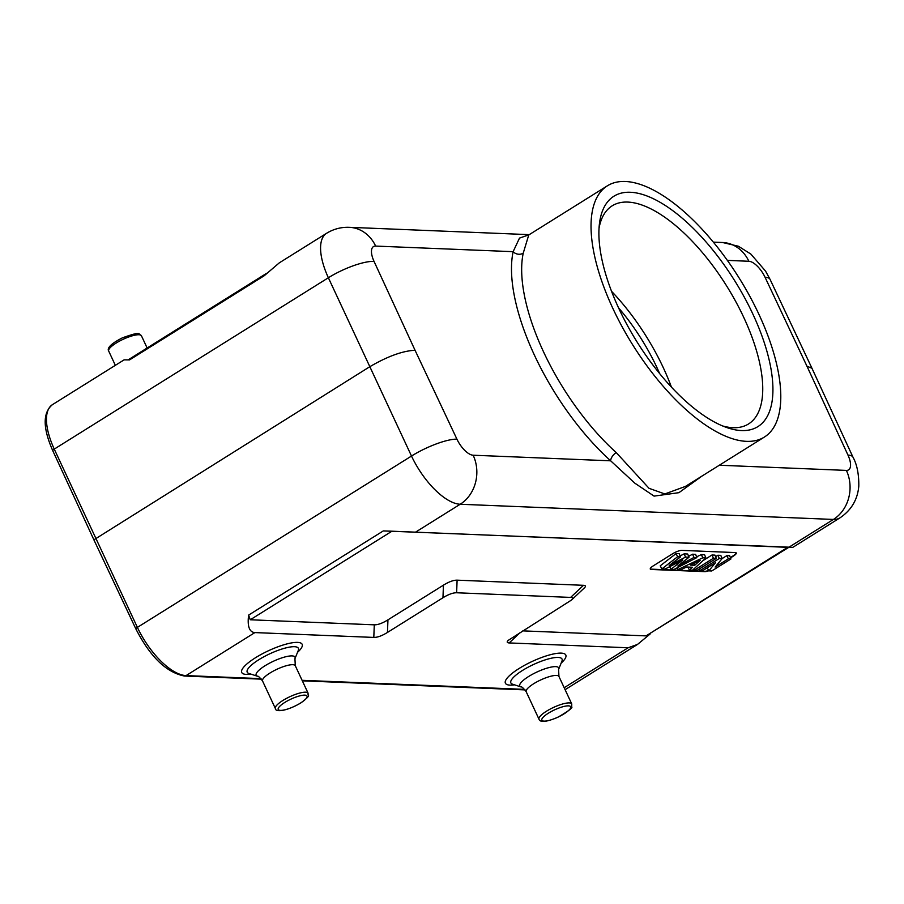 <?xml version="1.0" encoding="UTF-8"?>
<svg xmlns="http://www.w3.org/2000/svg" width="904" height="904" viewBox="0 0 904 904"><rect width="100%" height="100%" fill="white"/><g stroke="black" fill="none" stroke-linecap="round" stroke-linejoin="round"><path stroke-width="1.36" d="M618.505 307.778A115.622 49.042 -122 0 1 659.66 373.612M630.359 192.269A135.849 57.63 -122 0 1 758.241 326.344A135.849 57.63 -122 0 1 726.646 427.502A135.849 57.63 -122 0 1 637.049 341.961A135.849 57.63 -122 0 1 599.409 223.955A135.849 57.63 -122 0 1 630.359 192.269M612.223 307.032A148.132 62.839 58 0 0 764.434 437.027A148.132 62.839 58 0 0 739.201 278.104A148.132 62.839 58 0 0 607.398 185.806A148.132 62.839 58 0 0 612.223 307.032M702.747 570.605L715.606 562.559L708.826 570.853L711.731 570.966L730.963 558.943L728.308 558.841L715.132 567.068L722.138 558.593L719.313 558.48L700.091 570.492L702.747 570.605M707.244 567.791L708.826 570.853M728.308 558.841L726.861 555.61L729.641 555.723L730.963 558.943M726.861 555.61L722.126 558.57M719.313 558.48L717.866 555.248L720.782 555.361L722.138 558.593M699.289 568.989L700.091 570.492M717.866 555.248L715.606 556.661M713.437 558.231L711.99 554.999L714.985 555.124L716.307 558.356L713.437 558.231L694.204 570.254L697.074 570.367L716.307 558.356M693.639 569.181L694.204 570.254M711.99 554.999L702.871 560.706M690.475 565.113L700.114 560.48L694.713 565.282L690.475 565.113M693.888 563.474L694.713 565.282M705.888 557.926L704.555 554.706L701.38 554.57L702.803 557.802L677.853 569.588L680.893 569.712L686.531 567L692.543 567.249L689.424 570.062L692.543 570.187L705.888 557.926L702.803 557.802M676.96 567.938L677.853 569.588M701.38 554.57L696.588 556.841M687.865 567.057L689.424 570.062M665.005 569.068L682.746 559.971L671.005 569.305L674.09 569.43L696.882 557.565L693.989 557.44L677.842 565.994L689.017 557.237L685.548 557.101L669.197 565.486L680.509 556.898L677.571 556.774L661.852 568.932L665.005 569.068M669.638 566.695L671.005 569.305M693.989 557.44L692.566 554.208L695.583 554.333L696.882 557.565M692.566 554.208L688.633 556.299M685.548 557.101L684.125 553.869L687.684 554.016L689.017 557.237M684.125 553.869L680.113 555.926M677.571 556.774L676.113 553.542L679.175 553.666L680.509 556.898M676.113 553.542L660.225 565.825L661.852 568.932M650.247 568.876A7.221 1.819 155 0 0 651.14 569.147L704.578 571.328A7.221 1.819 155 0 0 708.623 570.447M730.398 557.565L733.11 555.858A7.221 1.819 155 0 0 736.139 552.841M730.534 557.892L733.257 556.175A7.221 1.819 155 0 0 736.251 552.977A7.221 1.819 155 0 0 735.246 552.57L681.808 550.389A7.221 1.819 155 0 0 672.689 553.711L653.276 565.859A7.221 1.819 155 0 0 650.281 569.057A7.221 1.819 155 0 0 651.287 569.463L704.724 571.644A7.221 1.819 155 0 0 708.781 570.763M52.443 404.653L124.097 359.86L129.577 359.894L264.284 275.686L279.313 262.838L326.547 233.311A54.195 22.995 58 0 0 328.367 277.754A36.126 9.379 -24.8 0 1 374.053 261.414L415.049 350.266C402.574 350.876 387.387 356.413 369.499 366.888L93.892 539.824L52.771 450.712C42.782 428.089 42.669 412.732 52.443 404.653A54.195 22.995 58 0 0 54.251 449.107L328.367 277.754L411.501 456.045L137.385 627.387A3.616 0.881 154.8 0 0 135.894 628.969L93.892 539.835M52.771 450.712A3.616 0.938 155.2 0 1 54.251 449.107L137.385 627.387A54.195 22.995 58 0 0 186.077 675.593L254.883 632.585L373.804 637.422C377.409 637.489 381.963 635.828 387.466 632.438L442.96 597.747C448.463 594.357 453.028 592.696 456.622 592.764L570.639 597.408C572.933 597.521 573.226 598.38 571.531 600.007L508.297 640.326C506.602 641.953 506.895 642.823 509.189 642.936L628.111 647.772L637.523 644.416L650.157 633.975M571.531 600.007L584.357 587.916C586.052 586.289 585.758 585.419 583.464 585.306L457.108 580.165C453.514 580.097 448.949 581.758 443.446 585.159L387.952 619.839C382.448 623.24 377.895 624.901 374.29 624.822L250.272 619.771L391.963 531.202L383.296 530.919L248.6 615.115L250.272 619.771M522.794 630.868L646.032 635.885L788.717 547.372L391.963 531.202M415.806 531.993L460.192 504.251L833.409 519.438A54.195 22.995 58 0 0 839.974 517.856C851.342 510.172 857.625 499.584 858.8 486.092C858.947 474.182 857.026 464.577 853.026 457.266A36.126 9.379 155.2 0 0 847.963 455.062A18.069 7.661 58 0 1 846.381 470.408A36.126 31.425 92.3 0 1 833.409 519.438L789.022 547.18L383.296 530.919M789.022 547.18L792.74 547.395L788.695 547.383M254.883 632.585C249.357 632.19 247.255 626.37 248.6 615.115M847.963 455.062L806.967 366.222L811.961 368.278L770.027 279.279A36.126 8.837 -25.2 0 0 765.089 277.336A18.069 7.661 58 0 0 748.862 261.267A36.126 31.425 92.3 0 0 722.578 242.509L738.353 246.227L750.828 254.047L765.541 271.087L770.027 279.279M764.434 437.027L685.435 486.42L664.824 493.957L649.038 488.318L616.223 452.576A7.221 3.661 -48 0 0 610.663 460.814A155.364 65.902 -122 0 1 513.133 251.674A7.221 5.989 -168 0 0 523.235 253.165L528.761 234.95L607.398 185.806M702.159 475.956L678.938 492.669L654.067 496.115L634.811 483.154L610.663 460.814L473.154 455.22A36.126 31.425 -87.7 0 1 460.192 504.251A54.195 22.995 58 0 1 411.501 456.045A36.126 8.837 154.8 0 1 456.927 439.152A18.069 7.661 58 0 0 473.154 455.22M374.053 261.414A18.069 7.661 58 0 1 375.635 246.08L513.133 251.674L519.495 238.102L528.987 234.814M611.522 291.28A128.628 54.568 -122 0 1 671.423 387.104M722.68 425.976A128.628 54.568 58 0 0 748.546 423.953A128.628 54.568 58 0 0 735.766 301.586A128.628 54.568 58 0 0 627.76 202.078A128.628 54.568 58 0 0 612.189 205.818A128.628 54.568 58 0 0 599.036 228.181M141.442 335.779L139.126 333.904C139.318 332.457 133.735 333.779 122.379 337.859C108.774 344.74 107.248 348.921 108.695 351.057A18.069 4.554 -25 0 1 123.136 339.294A18.069 4.554 -25 0 1 141.442 335.779L147.126 347.995M375.635 246.08A36.126 31.425 -87.7 0 0 349.362 227.322L529.269 234.644M548.434 713.166A15.899 4.011 155 0 0 549.621 720.262A15.899 4.011 155 0 0 570.763 707.041A15.899 4.011 155 0 0 548.434 713.166M546.479 711.222A18.069 4.554 155 0 0 539.01 719.222C539.722 721.697 543.903 723.211 557.915 717.222C568.345 711.143 572.944 707.708 571.723 706.928L571.757 703.956A18.069 4.554 155 0 0 546.479 711.222M539.01 719.222L526.196 691.741A18.069 4.554 -25 0 1 533.665 683.74A18.069 4.554 -25 0 1 558.943 676.463L571.757 703.956M526.196 691.741C523.382 688.068 521.664 686.475 521.054 686.961A21.447 5.413 -25 0 1 528.648 676.497A21.447 5.413 -25 0 1 549.847 667.378A21.447 5.413 -25 0 1 558.593 669.457L558.943 676.463M558.593 669.457L561.938 661.14A28.239 7.119 155 0 0 550.423 658.417A28.239 7.119 155 0 0 522.535 670.418A28.239 7.119 155 0 0 512.534 684.181L521.054 686.961M561.147 663.118A33.346 8.407 155 0 0 557.135 653.343A33.346 8.407 155 0 0 519.145 668.463A33.346 8.407 155 0 0 514.557 684.836M300.467 703.075A15.899 4.011 155 0 0 299.281 695.99A15.899 4.011 155 0 0 278.138 709.211A15.899 4.011 155 0 0 300.467 703.075M308.117 693.221A18.069 4.554 155 0 0 282.839 700.498A18.069 4.554 155 0 0 275.37 708.487C274.884 711.719 284.534 712.352 300.727 703.018C312.705 693.967 307.032 696.136 308.117 693.221L295.292 665.739A18.069 4.554 -25 0 0 270.013 673.005A18.069 4.554 -25 0 0 262.555 681.006L275.37 708.487M262.555 681.006C259.73 677.333 258.024 675.74 257.403 676.226A21.447 5.413 -25 0 1 265.008 665.773A21.447 5.413 -25 0 1 286.195 656.643A21.447 5.413 -25 0 1 294.941 658.722L295.292 665.739M294.941 658.722L298.297 650.417A28.239 7.119 155 0 0 286.783 647.682A28.239 7.119 155 0 0 258.883 659.683A28.239 7.119 155 0 0 248.882 673.457L248.86 673.446M297.495 652.383A33.346 8.407 155 0 0 293.484 642.608A33.346 8.407 155 0 0 255.504 657.728A33.346 8.407 155 0 0 250.905 674.113M520.388 632.371L509.189 642.936M570.639 597.408L583.464 585.306M457.108 580.165L456.622 592.764M442.96 597.747L443.446 585.159M387.952 619.839L387.466 632.438M373.804 637.422L374.29 624.822M787.723 547.315L646.032 635.885M628.111 647.772L564.198 687.718M135.894 628.969C150.166 656.801 166.359 672.486 184.461 676.034A3.616 3.141 92.3 0 0 186.077 675.593L260.985 678.633M302.094 680.316L524.636 689.368M415.049 350.266L456.927 439.152M806.967 366.222L765.089 277.336M616.223 452.576A148.132 62.839 -122 0 1 542.863 350.39A148.132 62.839 -122 0 1 523.235 253.165M727.358 260.386L748.862 261.267M846.381 470.408L719.313 465.232M565.859 689.21L565.09 689.65A54.195 22.995 58 0 0 565.859 689.21L637.523 644.416M108.695 351.057L115.35 365.329M266.669 273.268L128.142 359.871M326.547 233.311C333.576 229.006 341.181 227.006 349.362 227.322M257.403 676.226L248.882 673.457M184.461 676.034L261.425 679.164M302.332 680.825L525.077 689.899M686.17 485.945L685.435 486.408M713.335 242.136L722.578 242.509M811.984 368.335L853.026 457.266M792.74 547.395L839.974 517.856"/></g></svg>
